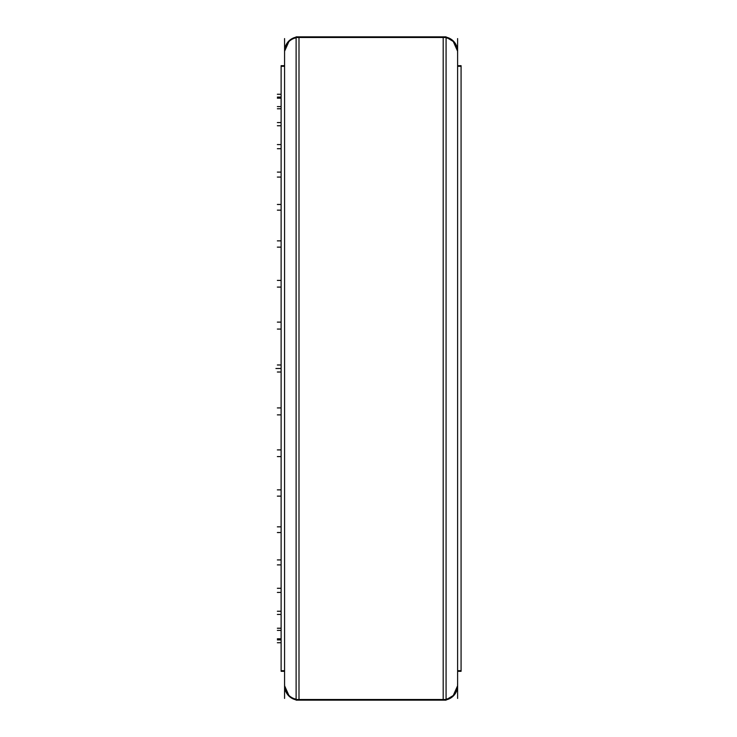 <?xml version="1.0" encoding="UTF-8"?>
<svg xmlns="http://www.w3.org/2000/svg" width="737" height="737" viewBox="0 0 737 737"><rect width="100%" height="100%" fill="white"/><g stroke="black" fill="none" stroke-linecap="round" stroke-linejoin="round"><path stroke-width="1.11" d="M296.117 37.145A14.418 14.418 0 0 0 284.574 51.268A14.418 14.418 0 0 1 296.117 37.145L289.346 40.563L284.574 51.268L289.346 40.563L296.117 37.145M284.62 684.59A14.418 14.418 0 0 0 296.117 699.855A14.418 14.418 0 0 1 284.574 685.732A14.418 14.418 0 0 0 296.117 699.855L289.346 696.437L284.574 685.732L284.62 684.59A14.418 14.418 0 0 0 296.117 699.855L289.346 696.437L284.574 685.732M457.613 51.268A14.418 14.418 0 0 0 446.078 37.145L454.361 42.147L457.613 51.268A14.418 14.418 0 0 0 446.078 37.145L452.85 40.563L457.613 51.268M457.613 685.732L454.361 694.853L446.078 699.855L452.85 696.437L457.613 685.732A14.418 14.418 0 0 1 446.078 699.855A14.418 14.418 0 0 0 457.566 684.59L457.613 685.732A14.418 14.418 0 0 1 446.078 699.855A14.418 14.418 0 0 0 457.566 684.59M443.195 36.85L299.001 36.85L299.001 700.15L443.195 700.15L299.001 700.15L299.001 36.85L443.195 36.85L443.195 700.15L443.195 36.85M284.62 53.036A14.418 14.39 0 0 1 296.117 37.799M284.574 685.106A14.418 14.39 -0 0 0 296.117 699.201M284.574 38.582L284.574 698.418M284.574 670.716L281.119 670.716L281.119 65.685L284.574 65.685L281.119 65.685L281.119 66.284L284.574 66.284M457.613 670.716L461.076 670.716L461.076 671.315L457.613 671.315L461.076 671.315L457.613 671.315L461.076 671.315L461.076 65.685L461.076 66.284L457.613 66.284M457.613 38.582L457.613 698.418M446.078 37.799A14.418 14.39 0 0 1 457.566 53.036M446.078 699.201A14.418 14.39 -0 0 0 457.566 683.964M296.117 37.504L446.078 37.504L446.078 36.85L446.078 700.15L446.078 699.496L296.117 699.496L296.117 36.85L446.078 36.85L296.117 36.85L296.117 37.504M281.119 97.091L277.37 97.091L281.119 97.091M281.119 368.5L275.924 368.5M281.119 98.187L277.37 98.187L281.119 98.187M281.119 94.262L277.37 94.262L281.119 94.262M281.119 106.598L277.37 106.598L281.119 106.598M281.119 108.772L277.37 108.772L281.119 108.772M281.119 122.554L277.37 122.554L281.119 122.554M281.119 125.751L277.37 125.751L281.119 125.751M281.119 144.572L277.37 144.572L281.119 144.572M281.119 148.708L277.37 148.708L281.119 148.708M281.119 172.099L277.37 172.099L281.119 172.099M281.119 177.073L277.37 177.073L281.119 177.073M281.119 204.462L277.37 204.462L281.119 204.462M281.119 210.156L277.37 210.156L281.119 210.156M281.119 240.87L277.37 240.87L281.119 240.87M281.119 247.135L277.37 247.135L281.119 247.135M281.119 280.41L277.37 280.41L281.119 280.41M281.119 287.098L277.37 287.098L281.119 287.098M281.119 322.124L277.37 322.124L281.119 322.124M281.119 329.07L277.37 329.07L281.119 329.07M281.119 364.981L277.37 364.981L281.119 364.981M281.119 372.019L277.37 372.019L281.119 372.019M281.119 407.93L277.37 407.93L281.119 407.93M281.119 414.876L277.37 414.876L281.119 414.876M281.119 449.902L277.37 449.902L281.119 449.902M281.119 456.59L277.37 456.59L281.119 456.59M281.119 489.865L277.37 489.865L281.119 489.865M281.119 496.13L277.37 496.13L281.119 496.13M281.119 526.844L277.37 526.844L281.119 526.844M281.119 532.538L277.37 532.538L281.119 532.538M281.119 559.927L277.37 559.927L281.119 559.927M281.119 564.901L277.37 564.901L281.119 564.901M281.119 588.292L277.37 588.292L281.119 588.292M281.119 592.428L277.37 592.428L281.119 592.428M281.119 611.249L277.37 611.249L281.119 611.249M281.119 614.446L277.37 614.446L281.119 614.446M281.119 628.228L277.37 628.228L281.119 628.228M281.119 630.402L277.37 630.402L281.119 630.402M281.119 638.813L277.37 638.813L281.119 638.813M281.119 639.909L277.37 639.909L281.119 639.909M281.119 642.738L277.37 642.738L281.119 642.738M281.119 671.315L284.574 671.315L281.119 671.315M296.117 700.15L446.078 700.15L296.117 700.15M457.613 65.685L461.076 65.685L457.613 65.685"/></g></svg>
